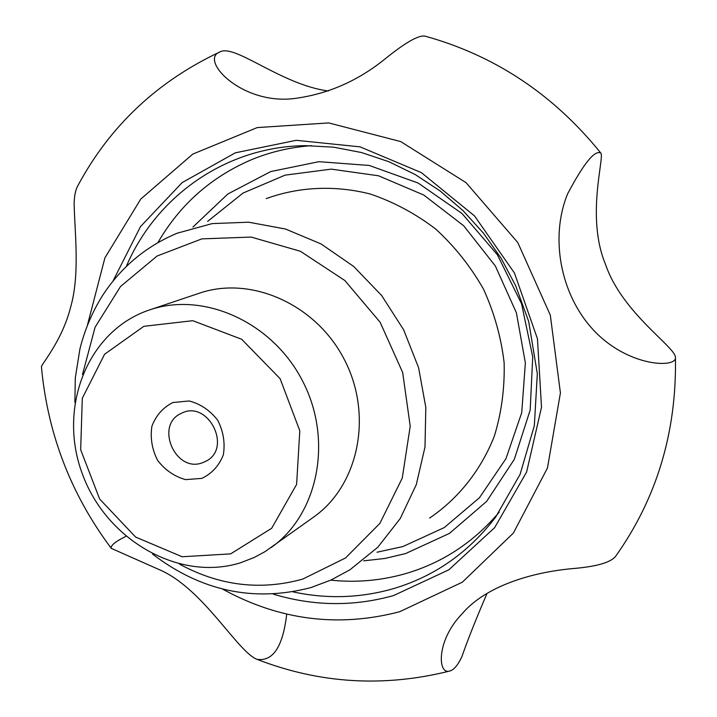 <?xml version="1.0" encoding="UTF-8"?>
<svg xmlns="http://www.w3.org/2000/svg" width="717" height="717" viewBox="0 0 717 717"><rect width="100%" height="100%" fill="white"/><g stroke="black" fill="none" stroke-linecap="round" stroke-linejoin="round"><path stroke-width="1.08" d="M149.53 309.932L199.263 293.235C251.022 275.346 316.376 304.358 344.59 360.042C373.252 415.502 358.554 485.472 313.759 516.993L265.012 551.642L254.284 557.45L240.661 562.728C178.829 582.168 105.892 539.677 82.195 473.462C57.584 407.552 87.429 330.609 149.53 309.932C203.78 291.156 272.774 322.184 302.798 381.426C333.288 440.435 318.097 514.546 271.134 547.564M230.641 553.883L182.145 556.75L135.612 537.06L99.636 499.005L80.671 449.738L82.303 398.285L104.583 354.234L143.83 326.325L192.783 320.696L241.656 339.258L280.105 378.666L299.796 430.747L296.614 484.369L271.671 528.286L230.641 553.883M202.535 462.725C175.289 473.417 154.406 424.706 181.392 413.324C207.805 399.217 232.801 448.071 205.913 461.237L202.535 462.725M201.835 478.373L185.622 479.628C174.455 476.527 165.116 470.101 157.597 460.35C152.004 449.326 150.113 437.953 151.905 426.239C156.01 415.412 163.01 407.507 172.896 402.524L189.163 400.964C200.5 403.931 210.018 410.366 217.717 420.261C223.417 431.509 225.281 443.061 223.319 454.928C218.999 465.79 211.838 473.614 201.835 478.373M675.441 357.326C675.333 346.903 621.935 312.818 605.569 264.483C585.753 217.26 604.565 157.722 600.873 153.133C594.922 149.602 583.826 163.189 567.595 193.904C549.769 237.399 560.371 294.409 593.192 329.748C627.94 367.319 677.099 368.368 675.441 357.326C676.767 432.01 656.79 498.405 615.491 556.5C610.373 562.558 596.499 566.547 573.878 568.482C533.412 571.942 486.045 585.439 461.963 613.967C436.079 640.729 437.666 674.858 449.622 671.058L450.294 670.87C454.237 669.463 458.109 664.731 461.891 656.673C467.798 639.698 476.178 618.628 487.022 593.461M328.44 91.023C281.225 84.749 234.835 43.585 219.994 51.911C198.313 59.565 243.224 107.371 298.12 97.969C329.784 93.156 358.643 80.232 384.697 59.224C404.666 43.011 417.984 35.285 424.67 36.038C494.748 55.37 553.479 94.402 600.873 153.133M286.719 614.084C282.928 646.635 273.025 661.719 257.009 659.335C237.488 651.771 204.228 590.091 160.975 570.4L111.305 548.38C70.929 494.434 47.645 433.964 41.452 366.961C40.34 365.509 61.958 341.471 70.571 307.378C80.205 274.199 74.595 231.564 74.147 203.789C74.263 195.75 75.581 189.575 78.099 185.255C110.167 125.726 157.462 81.281 219.994 51.911M111.305 548.38C110.293 545.682 115.159 541.676 125.896 536.352M82.491 374.525L95.092 327.194L120.546 286.477L157.077 256.023L201.862 238.878L251.12 237.067L300.369 251.264L344.859 280.526L380.144 322.274L402.667 372.49L410.214 426.212L402.246 478.158L379.858 523.419L345.54 557.969L302.762 579.076C260.656 590.799 219.581 585.834 179.528 564.154M126.362 266.339C156.145 196.288 226.133 146.385 305.559 145.65L333.522 147.164L361.476 152.533L388.928 161.728L415.349 174.625L440.256 191.063L463.173 210.753L483.625 233.366L501.228 258.478L515.64 285.644L528.662 321.35L537.32 373.754L534.335 425.719L520.085 474.358L495.644 517.109C468.551 552.61 434.43 576.477 393.283 588.693C360.221 598.112 326.773 599.161 292.93 591.857M113.026 280.974L140.496 226.617L182.136 182.62L235.319 152.829L296.238 140.308L360.086 146.86L421.372 172.636L474.511 215.907L514.456 273.025L537.463 338.818L541.514 407.22L526.619 472.028L494.622 527.676L448.86 569.8L393.606 595.549C353.58 606.734 313.463 606.25 273.267 594.106M87.42 325.195L104.906 257.869L140.756 199.075L192.783 154.092L257.224 127.581L328.736 122.921L400.74 141.599L466.041 182.656L517.746 242.48L550.306 315.104L560.416 392.97L547.447 468.067L513.381 533.063L462.322 582.186L399.701 611.709C338.236 627.787 279.146 620.223 222.431 589.007M152.506 554.053C201.235 591.247 254.024 602.432 310.882 587.59L331.003 580.035L349.977 569.755L377.778 547.268L400.265 518.499L416.299 484.593L424.993 447.005L425.817 407.435L418.603 367.74L403.653 329.82L381.641 295.512L353.669 266.446L321.091 243.959L285.518 229.028L248.638 222.198L212.151 223.605L177.027 233.258M266.204 198.627C298.855 186.743 334.938 185.004 370.438 194.065C393.785 202.015 415.573 213.702 435.819 229.135C454.703 246.478 470.576 266.428 483.428 288.996C494.21 312.621 501.111 337.16 504.123 362.623C504.804 388.076 501.542 412.589 494.336 436.169C480.919 470.262 458.396 498.512 429.653 518.041M192.918 227.083L227.836 194.002L270.712 171.569L318.913 161.684L369.255 165.457L418.163 183.05L461.99 213.496L497.374 254.741L521.564 303.775L532.731 356.869L530.177 410.034L514.322 459.346L486.655 501.371L449.46 533.394L405.553 553.587L384.85 558.471L363.707 560.837M311.734 145.659C290.43 147.164 270.166 151.923 250.941 159.927C210.753 177.323 179.77 204.856 157.964 242.525M330.734 580.152C356.501 582.831 381.776 580.564 406.584 573.34C442.972 562.469 473.856 542.052 499.256 512.09M207.661 221.356L243.054 193.052L285.088 175.145L331.263 169.131L378.576 175.799L423.81 195.051L463.711 225.783L495.348 265.98L516.401 312.827L525.364 362.927L521.725 412.696L505.96 458.656L479.44 497.75L444.244 527.595L402.909 546.551L376.981 552.224M449.496 671.085C383.712 687.54 319.549 683.624 257.009 659.335M177.655 233.007C146.008 246.218 120.886 267.208 102.28 295.969C92.135 312.298 84.687 329.945 79.937 348.901L75.312 377.76L74.873 402.345"/></g></svg>

